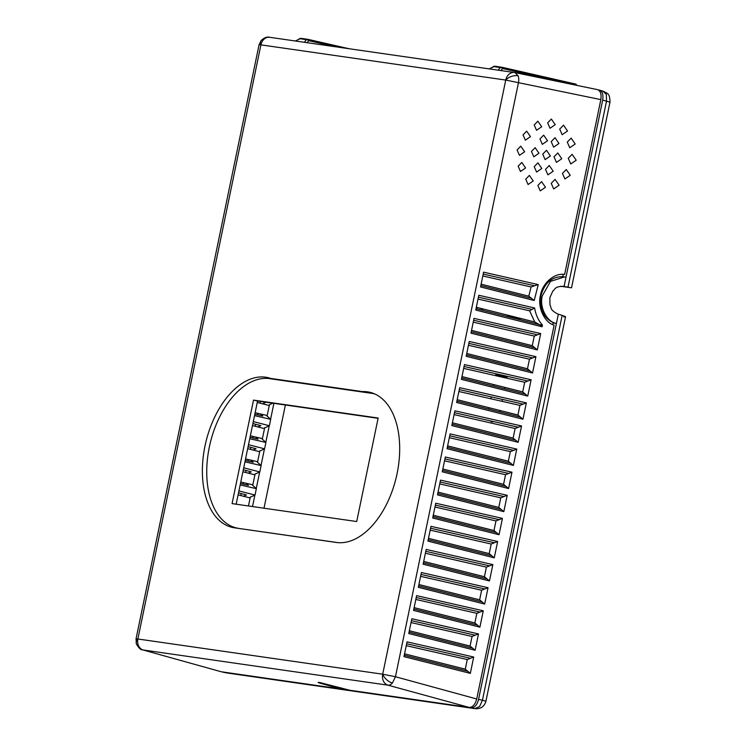 <?xml version="1.0" encoding="UTF-8"?>
<svg xmlns="http://www.w3.org/2000/svg" width="746" height="746" viewBox="0 0 746 746"><rect width="100%" height="100%" fill="white"/><g stroke="black" fill="none" stroke-linecap="round" stroke-linejoin="round"><path stroke-width="1.12" d="M563.668 316.789C566.494 317.125 565.99 316.658 562.148 315.39L557.756 314.01C549.494 309.637 551.686 307.902 549.961 304.872L549.886 297.589L552.833 291.033C555.621 289.075 554.231 286.511 563.491 286.324L569.72 287.574L560.591 286.259M598.255 89.912L599.066 90.024C602.339 91.031 603.542 94.378 602.684 100.057L566 277.204L564.554 276.925L550.539 281.345L542.333 295.78C539.144 307.072 546.837 322.141 556.432 323.41L478.559 699.44C477.086 705.026 474.596 707.842 471.108 707.879L222.103 671.885M562.148 315.39L482.457 700.205L485.916 701.268L565.533 316.826M599.066 90.024L603.365 91.245C606.731 93.623 609.958 92.271 609.967 102.23L571.539 287.797L569.72 287.574M609.967 102.23L606.507 101.176L568.004 287.107M223.138 672.221L475.314 708.7A9.446 7.609 -81.8 0 1 475.006 708.644L227.241 673.013A9.446 7.609 98.2 0 0 227.558 673.069L227.558 673.069A9.446 7.609 98.2 0 0 227.866 673.106M478.559 699.44L482.457 700.205L479.585 706.527L475.006 708.644L471.108 707.879M558.344 314.187L556.432 323.41L553.159 322.943M566 277.204L564.088 286.427M602.889 91.143L606.349 94.434L606.507 101.176L602.684 100.057M222.979 672.193L226.933 672.957M476.284 307.492L478.503 307.809M480.881 308.406L482.867 310.383M495.652 375.676L496.071 373.774M488.733 409.106L489.022 407.708M490.868 398.784L491.26 396.872M493.516 385.999L493.805 384.6M493.889 421.667L491.689 421.872L489.749 420.725M507.224 376.32L506.832 378.222M504.93 387.407L504.641 388.806M502.44 399.418L502.049 401.329M500.146 410.514L499.857 411.913M248.465 505.975L250.33 496.967M252.698 485.534L255.113 473.869M257.482 462.427L259.897 450.761M262.266 439.319L264.681 427.654M267.049 416.221L269.465 404.546M285.373 404.994L264 508.203M522.433 318.887L508.856 316.938M252.512 506.553L254.89 495.092M256.242 488.574L259.673 471.985M261.025 465.476L264.457 448.878M265.809 442.369L269.241 425.78M270.593 419.261L273.894 403.344M270.043 37.365A9.446 7.609 98.2 0 0 269.67 37.3L269.67 37.3A9.446 7.609 98.2 0 0 260.913 44.863L259.067 44.732L136.033 638.874L137.87 638.996A9.446 7.609 98.2 0 0 143.176 649.98L388.004 685.182A9.446 5.362 -74.7 0 0 392.396 683.019L395.455 676.743L476.713 698.983L554.119 325.172C544.421 322.673 537.269 307.016 540.477 295.332C542.183 283.275 554.837 272.383 564.61 274.547L600.838 99.61C601.64 93.987 600.427 90.639 597.21 89.576L515.057 72.604L518.144 75.822A9.446 5.679 160.1 0 0 505.741 80.064A9.446 7.609 -81.8 0 1 514.498 72.511L514.498 72.511A9.446 7.609 -81.8 0 1 514.871 72.576M515.057 72.604L269.67 37.3C267.32 36.526 264.513 37.561 261.24 40.396A9.446 5.082 41.4 0 0 260.913 44.863L137.87 638.996A9.446 5.679 -19.9 0 0 136.397 643.994C138.877 648.181 140.994 650.148 142.747 649.887L221.292 671.773L340.586 688.922L320.687 683.355C317.787 682.515 317.395 682.217 319.512 682.478L349.967 690.274L469.262 707.432L388.004 685.182A9.446 7.609 -81.8 0 1 382.698 674.207L395.455 676.743L518.489 82.61A9.446 5.39 -78.3 0 0 518.144 75.822M600.838 99.61L505.741 80.064L260.913 44.863M501.461 67.168L494.98 66.235A2.359 1.902 98.2 0 0 493.544 66.599L493.33 66.515M500.976 70.562L502.627 68.52A2.359 1.669 -141.1 0 0 502.039 68.035A2.359 1.669 -141.1 0 0 500.286 67.569L498.188 70.161M572.807 84.531L502.627 68.52A2.359 1.324 -77.2 0 0 501.778 67.215A2.359 1.324 -77.2 0 0 501.713 67.205A2.359 1.902 98.2 0 0 500.976 67.215A2.359 1.324 75.8 0 1 502.039 68.035M307.11 42.681L308.751 40.648A2.359 1.669 -141.1 0 0 308.163 40.153A2.359 1.669 -141.1 0 0 306.41 39.687L299.454 38.633M295.621 41.03L299.668 38.717A2.359 1.902 -81.8 0 1 301.104 38.354L307.594 39.286M335.784 46.812L308.751 40.648A2.359 1.324 -77.2 0 0 307.911 39.342A2.359 1.324 -77.2 0 0 307.846 39.324A2.359 1.902 98.2 0 0 307.11 39.333A2.359 1.324 75.8 0 1 308.163 40.153M234.533 527.823A76.987 45.469 103.6 0 1 204.991 446.024A76.987 45.469 103.6 0 1 270.705 378.418L362.351 391.594A76.987 45.469 103.6 0 1 372.823 393.17A76.987 45.469 103.6 0 1 396.135 477.841A76.987 45.469 103.6 0 1 336.716 542.51A76.987 45.469 103.6 0 1 336.343 542.463L234.533 527.823L338.115 542.659M374.781 393.963A76.53 45.198 -76.4 0 0 370.147 393.123L271.068 378.865A76.53 45.198 -76.4 0 0 209.337 447.05A76.53 45.198 -76.4 0 0 238.701 528.364M547.648 122.848L551.341 119.043L555.229 124.666L550.026 128.256L547.648 122.848M534.192 124.955L537.847 121.197L541.689 126.745L536.551 130.289L534.192 124.955M523.039 134.877L526.667 131.156L530.471 136.658L525.38 140.173L523.039 134.877M517.081 149.946L520.783 146.151L524.662 151.764L519.468 155.345L517.081 149.946M518.153 166.181L521.78 162.451L525.594 167.971L520.494 171.487L518.153 166.181M525.725 179.171L529.39 175.403L533.241 180.97L528.093 184.523L525.725 179.171M537.866 185.456L541.577 181.642L545.475 187.283L540.253 190.873L537.866 185.456M551.229 183.329L555.071 179.385L559.099 185.222L553.7 188.943L551.229 183.329M562.465 173.426L566.251 169.538L570.233 175.291L564.909 178.956L562.465 173.426M568.256 158.311L572.135 154.329L576.21 160.222L570.755 163.98L568.256 158.311M567.277 142.104L571.138 138.131L575.194 143.997L569.767 147.745L567.277 142.104M559.696 129.114L563.528 125.179L567.547 130.998L562.167 134.709L559.696 129.114M534.211 166.656L537.913 162.842L541.81 168.475L536.598 172.065L534.211 166.656M531.46 151.438L535.124 147.671L538.966 153.247L533.819 156.8L531.46 151.438M539.955 138.924L543.657 135.119L547.545 140.752L542.342 144.342L539.955 138.924M551.201 141.628L554.987 137.73L558.968 143.484L553.644 147.158L551.201 141.628M545.485 169.361L549.252 165.491L553.206 171.207L547.918 174.862L545.485 169.361M554.008 156.846L557.794 152.958L561.766 158.712L556.451 162.386L554.008 156.846M542.715 154.142L546.454 150.291L550.389 155.979L545.13 159.616L542.715 154.142M318.122 682.422L319.512 682.478M552.805 324.641L553.215 322.654C543.33 317.721 539.246 308.704 540.981 295.584C544.589 282.911 551.844 276.607 562.736 276.673L563.202 274.425M370.147 393.123L362.351 391.594M356.709 521.538L232.071 503.615L253.509 400.108L378.147 418.03L356.709 521.538M403.978 656.639L407.046 641.849L473.71 657.03L470.325 673.368L403.978 656.639M480.536 286.949L483.604 272.159L538.248 284.608L534.211 300.489L480.536 286.949M475.752 310.056L478.811 295.267L534.621 307.977C535.731 314.775 538.342 320.463 542.454 325.06L542.1 326.785L475.752 310.056M470.968 333.164L474.027 318.374L540.701 333.555L537.316 349.893L470.968 333.164M466.185 356.271L469.243 341.481L535.917 356.663L532.532 373L466.185 356.271M461.401 379.369L464.46 364.589L531.124 379.761L527.748 396.098L461.401 379.369M456.617 402.476L459.676 387.687L526.34 402.868L522.965 419.205L456.617 402.476M451.824 425.584L454.892 410.794L521.557 425.975L518.172 442.313L451.824 425.584M447.04 448.691L450.108 433.902L516.773 449.083L513.388 465.42L447.04 448.691M442.257 471.798L445.325 457.009L511.989 472.19L508.604 488.527L442.257 471.798M437.473 494.896L440.532 480.116L507.205 495.288L503.82 511.635L437.473 494.896M432.689 518.004L435.748 503.214L502.422 518.395L499.037 534.733L432.689 518.004M427.906 541.111L430.964 526.322L497.638 541.503L494.253 557.84L427.906 541.111M423.122 564.218L426.18 549.429L492.845 564.61L489.469 580.947L423.122 564.218M418.338 587.326L421.397 572.536L488.061 587.717L484.676 604.055L418.338 587.326M413.545 610.424L416.613 595.644L483.277 610.815L479.892 627.162L413.545 610.424M408.761 633.531L411.829 618.742L478.494 633.923L475.109 650.26L408.761 633.531M142.747 649.887L221.292 671.773M240.827 495.568L241.238 493.591M243.205 484.107L243.504 482.662M245.611 472.46L246.021 470.484M247.989 461L248.287 459.555M250.404 449.353L250.805 447.376M252.773 437.902L253.071 436.447M255.188 426.246L255.598 424.269M257.556 414.795L257.855 413.34M259.972 403.148L260.335 401.395M253.509 400.108L257.556 400.994L236.174 504.203M378.082 418.329L257.556 400.994M340.586 688.922L340.819 687.775M576.928 85.473L575.968 84.139L501.844 67.233M489.199 68.874L494.85 66.217L501.778 67.215L575.968 84.139M473.71 657.03L470.493 658.289L406.645 643.751M404.267 655.24L467.807 671.26L470.325 673.368M470.493 658.289L467.276 659.557L465.28 669.153L467.807 671.26M538.248 284.608L534.63 285.774L483.203 274.071M480.825 285.55L531.45 298.316L534.211 300.489M534.63 285.774L531.087 286.968L528.765 296.171L531.45 298.316M534.621 307.977L532.075 309.385L478.419 297.169M476.041 308.657L539.535 324.669L542.1 326.785M539.619 324.715L542.454 325.06M532.075 309.385L529.623 310.821L534.779 322.002L539.535 324.669M540.701 333.555L537.484 334.814L473.635 320.276M471.258 331.765L534.798 347.785L537.316 349.893M537.484 334.814L534.267 336.073L532.271 345.678L534.798 347.785M535.917 356.663L532.691 357.921L468.852 343.384M466.474 354.872L530.005 370.893L532.532 373M532.691 357.921L529.473 359.18L527.487 368.785L530.005 370.893M531.124 379.761L527.907 381.029L464.068 366.491M461.69 377.98L525.221 394L527.748 396.098M527.907 381.029L524.69 382.288L522.704 391.892L525.221 394M526.34 402.868L523.123 404.127L459.284 389.599M456.906 401.078L520.438 417.098L522.965 419.205M523.123 404.127L519.906 405.395L517.92 415L520.438 417.098M521.557 425.975L518.339 427.234L454.5 412.697M452.113 424.185L515.654 440.205L518.172 442.313M518.339 427.234L515.122 428.493L513.136 438.098L515.654 440.205M516.773 449.083L513.556 450.342L449.707 435.804M447.33 447.292L510.87 463.313L513.388 465.42M513.556 450.342L510.339 451.6L508.352 461.205L510.87 463.313M511.989 472.19L508.772 473.449L444.924 458.911M442.546 470.4L506.086 486.42L508.604 488.527M508.772 473.449L505.555 474.708L503.559 484.313L506.086 486.42M507.205 495.288L503.988 496.556L440.14 482.019M437.762 493.507L501.303 509.527L503.82 511.635M503.988 496.556L500.771 497.815L498.776 507.42L501.303 509.527M502.422 518.395L499.205 519.654L435.356 505.126M432.978 516.605L496.519 532.625L499.037 534.733M499.205 519.654L495.978 520.922L493.992 530.527L496.519 532.625M497.638 541.503L494.412 542.762L430.573 528.224M428.195 539.712L491.726 555.733L494.253 557.84M494.412 542.762L491.194 544.03L489.208 553.625L491.726 555.733M492.845 564.61L489.628 565.869L425.789 551.331M423.411 562.82L486.942 578.84L489.469 580.947M489.628 565.869L486.411 567.128L484.424 576.733L486.942 578.84M488.061 587.717L484.844 588.976L421.005 574.439M418.627 585.927L482.158 601.947L484.676 604.055M484.844 588.976L481.627 590.235L479.641 599.84L482.158 601.947M483.277 610.815L480.06 612.084L416.221 597.546M413.834 609.034L477.375 625.055L479.892 627.162M480.06 612.084L476.843 613.343L474.857 622.947L477.375 625.055M478.494 633.923L475.277 635.182L411.428 620.653M409.05 632.132L472.591 648.153L475.109 650.26M475.277 635.182L472.059 636.45L470.073 646.055L472.591 648.153M469.262 707.432C472.722 707.32 475.202 704.504 476.713 698.983M238.114 494.868L243.448 496.239L246.469 494.924L238.524 492.892M240.473 483.483L248.455 485.32L246.133 483.268L240.771 482.028M242.898 471.761L248.231 473.132L251.253 471.826L243.308 469.784M245.257 460.375L253.239 462.222L250.917 460.161L245.555 458.921M247.681 448.654L253.015 450.025L256.037 448.719L248.092 446.677M250.041 437.268L258.023 439.114L255.701 437.053L250.339 435.813M252.465 425.556L257.799 426.917L260.82 425.612L252.875 423.569M254.824 414.161L262.816 416.007L260.485 413.946L255.123 412.706M257.249 402.448L262.583 403.81L265.604 402.504L262.461 401.702M269.418 404.817L272.784 403.185M260.485 413.946L267.199 415.503M269.269 405.526L262.583 403.81M264.625 427.915L269.381 425.724L253.286 421.593M254.526 415.615L270.695 419.345L267.096 416.026M255.701 437.053L262.415 438.601M264.485 428.633L257.799 426.917M259.841 451.022L264.597 448.831L248.502 444.7M249.742 438.723L265.912 442.453L262.303 439.133M250.917 460.161L257.631 461.709M259.692 451.74L253.015 450.025M255.057 474.13L259.804 471.929L243.718 467.807M244.958 461.821L261.128 465.56L257.519 462.231M246.133 483.268L252.847 484.816M254.908 474.848L248.231 473.132M250.274 497.237L255.02 495.036L238.934 490.915M240.165 484.928L256.344 488.667L252.735 485.338M250.124 497.946L243.448 496.239M406.253 645.663L467.276 659.557M465.28 669.153L404.556 653.841M411.037 622.556L472.059 636.45M470.073 646.055L409.34 630.743M415.82 599.448L476.843 613.343M474.857 622.947L414.123 607.636M420.604 576.341L481.627 590.235M479.641 599.84L418.916 584.528M425.388 553.234L486.411 567.128M484.424 576.733L423.7 561.421M430.181 530.136L491.194 544.03M489.208 553.625L428.484 538.314M434.965 507.028L495.978 520.922M493.992 530.527L433.267 515.216M439.748 483.921L500.771 497.815M498.776 507.42L438.051 492.108M444.532 460.814L505.555 474.708M503.559 484.313L442.835 469.001M449.316 437.706L510.339 451.6M508.352 461.205L447.619 445.894M454.1 414.608L515.122 428.493M513.136 438.098L452.402 422.786M458.883 391.501L519.906 405.395M517.92 415L457.195 399.688M463.676 368.393L524.69 382.288M522.704 391.892L461.979 376.581M468.46 345.286L529.473 359.18M527.487 368.785L466.763 353.473M473.244 322.179L534.267 336.073M532.271 345.678L471.547 330.366M478.027 299.081L529.613 310.821M534.779 322.002L476.33 307.259M482.811 275.973L531.087 286.968M528.765 296.171L481.114 284.161M256.344 488.667L255.02 495.036M261.128 465.56L259.804 471.929M265.912 442.453L264.597 448.831M270.695 419.345L269.381 425.724M392.396 683.019L392.396 683.019A9.446 5.082 -138.6 0 1 382.698 674.207L505.741 80.064M507.019 377.336L495.866 374.651M505.508 316.09L519.076 318.038M320.827 682.693L320.687 683.355M137.87 638.996L382.698 674.207M336.343 542.463L337.089 542.556M500.976 67.215A2.359 1.902 98.2 0 0 500.286 67.569L493.544 66.599L489.497 68.912M307.11 39.333A2.359 1.902 98.2 0 0 306.41 39.687L304.321 42.28M307.967 39.352L348.951 48.704M562.745 276.663L564.554 276.925M475.314 708.7C480.806 708.998 484.34 706.518 485.916 701.268M136.397 643.994L136.033 638.874M295.323 40.993L300.974 38.335L307.911 39.342L348.979 48.704M261.24 40.396L259.067 44.732"/></g></svg>
